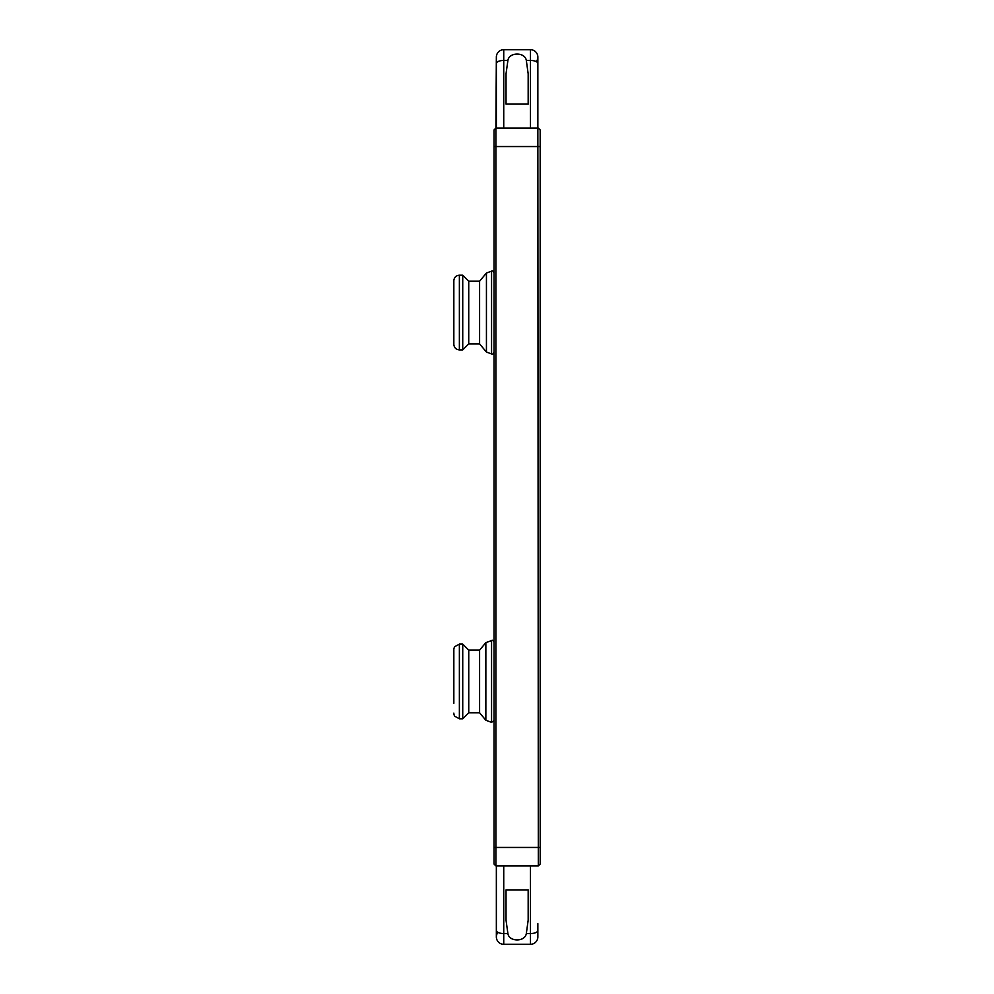 <?xml version="1.0" encoding="UTF-8"?>
<svg xmlns="http://www.w3.org/2000/svg" width="994" height="994" viewBox="0 0 994 994"><rect width="100%" height="100%" fill="white"/><g stroke="black" fill="none" stroke-linecap="round" stroke-linejoin="round"><path stroke-width="1.49" d="M453.836 659.581L453.836 674.081M454.755 716.227A5.566 5.542 103.3 0 1 453.836 713.145A5.566 5.542 103.3 0 0 454.755 716.227L459.377 718.811L462.732 718.811L462.732 644.1L459.377 644.1L454.755 646.684A5.566 5.542 76.7 0 0 453.836 649.753A5.566 5.542 76.7 0 1 454.755 646.684M453.836 649.753L453.836 703.33M462.732 718.811L468.746 712.797L468.746 650.101L479.593 650.101L485.855 642.646L485.855 720.265L491.57 722.352L494.043 720.613M479.593 650.101L479.593 712.797L485.855 720.265M468.746 712.797L479.593 712.797M495.894 865.911L495.894 128.089L494.043 129.941L494.043 864.059L495.894 865.911L538.313 865.911L540.164 864.059L540.164 129.941L538.313 128.089L495.894 128.089L496.354 57.08L496.354 128.089L503.734 128.089L503.734 49.7A7.38 7.38 0 0 0 496.354 57.08A7.38 7.38 0 0 1 503.734 49.7L530.473 49.7L503.734 49.7M506.033 920.183L506.033 889.891L528.174 889.891L528.174 920.183L526.323 933.552C525.068 942.063 509.139 942.063 507.897 933.552L506.033 920.183M496.354 923.625L496.354 936.92A7.38 7.38 0 0 1 497.932 932.372M496.354 865.911L496.354 936.92A7.38 7.38 0 0 0 503.734 944.3A7.38 7.38 0 0 1 496.354 936.92M537.853 923.625L537.853 936.92A7.38 7.38 0 0 1 530.473 944.3A7.38 7.38 0 0 0 537.853 936.92M507.897 933.552L503.734 933.552L503.734 944.3L530.473 944.3L530.473 933.552L526.323 933.552M507.897 60.448C509.139 51.936 525.068 51.936 526.323 60.448L528.174 73.817L528.174 104.109L506.033 104.109L506.033 73.817L507.897 60.448L503.734 60.448A7.38 3.081 180 0 0 496.354 63.529M526.323 60.448L530.473 60.448A7.38 3.081 -0 0 1 537.853 63.529L537.853 128.089L503.734 128.089M537.853 70.375L537.853 57.08A7.38 7.38 0 0 1 536.288 61.628M537.853 63.529L537.853 57.08A7.38 7.38 0 0 0 530.473 49.7A7.38 7.38 0 0 1 537.853 57.08M537.853 128.089L538.313 865.911M453.836 280.73L453.836 344.359C454.171 347.726 456.01 349.565 459.377 349.9L459.377 275.189C456.01 275.524 454.171 277.363 453.836 280.73M459.377 275.189L462.732 275.189L462.732 349.9L468.733 343.899L468.733 281.19L479.593 281.19L486.439 273.027L486.439 352.062L491.57 353.939C492.303 354.659 493.123 354.088 494.043 352.199M479.593 281.19L479.593 343.899L486.439 352.062M459.377 718.811L459.377 644.1M485.855 642.646L491.57 640.558L491.57 722.352M530.473 865.911L530.473 933.552A7.38 3.081 -0 0 0 537.853 930.471M496.354 930.471A7.38 3.081 180 0 0 503.734 933.552L503.734 865.911M530.473 49.7L530.473 128.089M486.439 273.027L491.57 271.163L491.57 353.939M540.164 146.54L494.043 146.54M494.043 847.46L540.164 847.46M491.57 640.558C492.303 639.825 493.123 640.409 494.043 642.286M468.746 650.101L462.732 644.1M491.57 271.163C492.303 270.43 493.123 271.002 494.043 272.89M459.377 349.9L462.732 349.9M468.733 281.19L462.732 275.189M468.733 343.899L479.593 343.899"/></g></svg>
